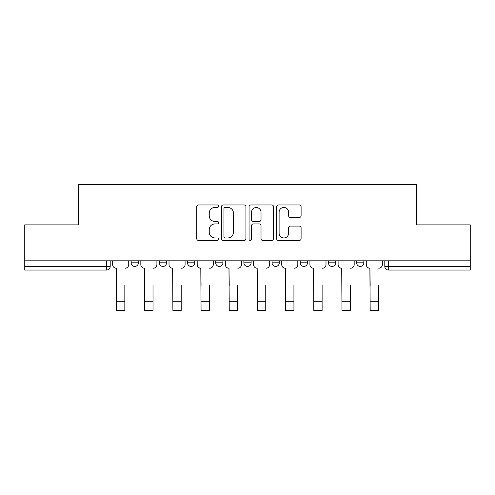 <?xml version="1.0" encoding="UTF-8"?>
<svg xmlns="http://www.w3.org/2000/svg" width="495" height="495" viewBox="0 0 495 495"><rect width="100%" height="100%" fill="white"/><g stroke="black" fill="none" stroke-linecap="round" stroke-linejoin="round"><path stroke-width="0.74" d="M218.598 206.211A1.244 1.244 0 0 0 217.355 204.973L198.514 204.973A1.776 1.776 0 0 0 196.738 206.743L196.738 238.664A1.776 1.776 0 0 0 198.514 240.44L217.355 240.44A1.244 1.244 0 0 0 218.598 239.196A1.244 1.244 0 0 0 217.355 237.953L214.917 237.953A5.674 5.674 0 0 1 209.243 232.279L209.243 229.618A5.674 5.674 0 0 1 214.917 223.944L217.355 223.944A1.244 1.244 0 0 0 218.598 222.707A1.244 1.244 0 0 0 217.355 221.463L214.917 221.463A5.674 5.674 0 0 1 209.243 215.789L209.243 213.128A5.674 5.674 0 0 1 214.917 207.454L217.355 207.454A1.244 1.244 0 0 0 218.598 206.211M243.887 262.808L243.887 260.822L243.887 262.808A3.614 3.614 0 0 0 247.5 266.421A3.614 3.614 0 0 1 243.887 262.808L251.113 262.808A3.614 3.614 0 0 1 247.5 266.421M187.525 260.822L187.525 262.808L194.745 262.808A3.614 3.614 0 0 1 191.138 266.421A3.614 3.614 0 0 1 187.525 262.808L187.525 260.822M159.34 262.808L159.34 260.822L159.34 262.808A3.614 3.614 0 0 0 162.954 266.421A3.614 3.614 0 0 1 159.34 262.808L166.567 262.808A3.614 3.614 0 0 1 162.954 266.421A3.614 3.614 0 0 0 166.567 262.808A3.614 3.614 0 0 1 162.954 266.421M131.156 262.808L131.156 260.822L131.156 262.808A3.614 3.614 0 0 0 134.77 266.421A3.614 3.614 0 0 1 131.156 262.808L138.383 262.808A3.614 3.614 0 0 1 134.77 266.421A3.614 3.614 0 0 0 138.383 262.808A3.614 3.614 0 0 1 134.77 266.421M299.327 217.472A1.776 1.776 0 0 0 301.096 215.702L301.096 206.743A1.776 1.776 0 0 0 299.327 204.973L278.4 204.973A1.776 1.776 0 0 0 276.625 206.743L276.625 238.664A1.776 1.776 0 0 0 278.4 240.44L299.327 240.44A1.776 1.776 0 0 0 301.096 238.664L301.096 227.849A1.776 1.776 0 0 0 299.327 226.073L290.367 226.073A1.776 1.776 0 0 0 288.597 227.849L288.597 233.213A4.746 4.746 0 0 1 283.852 237.953A4.746 4.746 0 0 1 279.106 233.213L279.106 212.2A4.746 4.746 0 0 1 283.852 207.454A4.746 4.746 0 0 1 288.597 212.2L288.597 215.702A1.776 1.776 0 0 0 290.367 217.472L299.327 217.472M24.75 260.822L24.75 224.872L78.587 224.872L78.587 184.585L416.413 184.585L416.413 224.872L470.25 224.872L470.25 260.822L24.75 260.822L24.75 266.421L110.199 266.421L110.199 260.822M245.947 206.743A1.776 1.776 0 0 0 244.177 204.973L223.251 204.973A1.776 1.776 0 0 0 221.475 206.743L221.475 238.664A1.776 1.776 0 0 0 223.251 240.44L244.177 240.44A1.776 1.776 0 0 0 245.947 238.664L245.947 206.743M250.823 204.973L271.749 204.973A1.776 1.776 0 0 1 273.525 206.743L273.525 238.664A1.776 1.776 0 0 1 271.749 240.44L262.796 240.44A1.776 1.776 0 0 1 261.02 238.664L261.02 225.72A1.776 1.776 0 0 0 259.25 223.944L253.31 223.944A1.776 1.776 0 0 0 251.534 225.72L251.534 239.196A1.244 1.244 0 0 1 250.291 240.44A1.244 1.244 0 0 1 249.053 239.196L249.053 206.743A1.776 1.776 0 0 1 250.823 204.973M384.801 260.822L384.801 266.421L470.25 266.421L470.25 270.035L388.414 270.035A3.614 3.614 0 0 1 384.801 266.421M470.25 260.822L470.25 266.421M110.199 266.421A3.614 3.614 0 0 1 106.586 270.035A3.614 3.614 0 0 0 110.199 266.421A3.614 3.614 0 0 1 106.586 270.035L24.75 270.035L24.75 266.421M363.844 260.822L363.844 262.808A3.614 3.614 0 0 1 360.23 266.421A3.614 3.614 0 0 1 356.617 262.808L363.844 262.808L363.844 260.822M356.617 260.822L356.617 262.808M335.66 260.822L335.66 262.808A3.614 3.614 0 0 1 332.046 266.421A3.614 3.614 0 0 1 328.433 262.808L335.66 262.808M328.433 260.822L328.433 262.808M307.475 260.822L307.475 262.808A3.614 3.614 0 0 1 303.862 266.421A3.614 3.614 0 0 1 300.255 262.808L307.475 262.808M300.255 260.822L300.255 262.808M279.298 260.822L279.298 262.808A3.614 3.614 0 0 1 275.684 266.421A3.614 3.614 0 0 1 272.071 262.808L279.298 262.808A3.614 3.614 0 0 1 275.684 266.421A3.614 3.614 0 0 0 279.298 262.808M272.071 260.822L272.071 262.808M251.113 260.822L251.113 262.808M222.929 260.822L222.929 262.808A3.614 3.614 0 0 1 219.316 266.421A3.614 3.614 0 0 1 215.702 262.808L222.929 262.808A3.614 3.614 0 0 1 219.316 266.421A3.614 3.614 0 0 0 222.929 262.808L222.929 260.822M215.702 260.822L215.702 262.808M194.745 260.822L194.745 262.808L194.745 260.822M166.567 260.822L166.567 262.808L166.567 260.822M138.383 260.822L138.383 262.808L138.383 260.822M225.2 207.454A1.244 1.244 0 0 0 223.963 208.698L223.963 236.715A1.244 1.244 0 0 0 225.2 237.953L227.774 237.953A5.674 5.674 0 0 0 233.448 232.279L233.448 213.128A5.674 5.674 0 0 0 227.774 207.454L225.2 207.454M261.02 212.287A4.746 4.746 0 0 0 256.28 207.541A4.746 4.746 0 0 0 251.534 212.287L251.534 219.687A1.776 1.776 0 0 0 253.31 221.463L259.25 221.463A1.776 1.776 0 0 0 261.02 219.687L261.02 212.287M112.637 264.615L112.637 260.822L112.637 264.615A3.614 3.614 0 0 0 116.251 268.228L116.523 285.392M116.251 268.228L116.523 310.415L124.833 310.415L124.833 285.392M128.719 264.615L128.719 260.822L128.719 264.615A3.614 3.614 0 0 1 125.105 268.228M124.833 310.415L116.523 310.415M140.821 264.615L140.821 260.822L140.821 264.615A3.614 3.614 0 0 0 144.435 268.228L144.707 285.392M144.435 268.228L144.707 310.415L153.017 310.415L153.017 285.392M156.903 264.615L156.903 260.822L156.903 264.615A3.614 3.614 0 0 1 153.289 268.228M169.005 264.615L169.005 260.822L169.005 264.615A3.614 3.614 0 0 0 172.619 268.228L172.891 285.392M172.619 268.228L172.891 310.415L181.201 310.415L181.201 285.392M185.081 264.615L185.081 260.822L185.081 264.615A3.614 3.614 0 0 1 181.467 268.228M153.017 310.415L144.707 310.415M181.201 310.415L172.891 310.415M197.189 264.615L197.189 260.822L197.189 264.615A3.614 3.614 0 0 0 200.803 268.228L201.069 285.392M200.803 268.228L201.069 310.415L209.379 310.415L209.379 285.392M213.265 264.615L213.265 260.822L213.265 264.615A3.614 3.614 0 0 1 209.651 268.228M225.367 264.615L225.367 260.822L225.367 264.615A3.614 3.614 0 0 0 228.981 268.228L229.253 285.392M228.981 268.228L229.253 310.415L237.563 310.415L237.563 285.392M241.449 264.615L241.449 260.822L241.449 264.615A3.614 3.614 0 0 1 237.835 268.228M253.551 264.615L253.551 260.822L253.551 264.615A3.614 3.614 0 0 0 257.165 268.228L257.437 285.392M257.165 268.228L257.437 310.415L265.747 310.415L265.747 285.392M269.633 264.615L269.633 260.822L269.633 264.615A3.614 3.614 0 0 1 266.019 268.228M209.379 310.415L201.069 310.415M237.563 310.415L229.253 310.415M265.747 310.415L257.437 310.415M281.735 264.615L281.735 260.822L281.735 264.615A3.614 3.614 0 0 0 285.349 268.228L285.621 285.392M285.349 268.228L285.621 310.415L293.931 310.415L293.931 285.392M297.811 264.615L297.811 260.822L297.811 264.615A3.614 3.614 0 0 1 294.197 268.228M293.931 310.415L285.621 310.415M309.92 264.615L309.92 260.822L309.92 264.615A3.614 3.614 0 0 0 313.533 268.228L313.799 285.392M313.533 268.228L313.799 310.415L322.109 310.415L322.109 285.392M325.995 264.615L325.995 260.822L325.995 264.615A3.614 3.614 0 0 1 322.381 268.228M322.109 310.415L313.799 310.415M338.097 264.615L338.097 260.822L338.097 264.615A3.614 3.614 0 0 0 341.711 268.228L341.983 285.392M341.711 268.228L341.983 310.415L350.293 310.415L350.293 285.392M354.179 264.615L354.179 260.822L354.179 264.615A3.614 3.614 0 0 1 350.565 268.228M350.293 310.415L341.983 310.415M366.281 264.615L366.281 260.822L366.281 264.615A3.614 3.614 0 0 0 369.895 268.228L370.167 285.392M369.895 268.228L370.167 310.415L378.477 310.415L378.477 285.392M382.363 264.615L382.363 260.822L382.363 264.615A3.614 3.614 0 0 1 378.749 268.228M378.477 310.415L370.167 310.415M106.586 260.822L106.586 270.035M388.414 260.822L388.414 270.035M124.833 301.288L116.523 301.288M153.017 301.288L144.707 301.288M181.201 301.288L172.891 301.288M209.379 301.288L201.069 301.288M237.563 301.288L229.253 301.288M265.747 301.288L257.437 301.288M293.931 301.288L285.621 301.288M322.109 301.288L313.799 301.288M350.293 301.288L341.983 301.288M378.477 301.288L370.167 301.288"/></g></svg>

